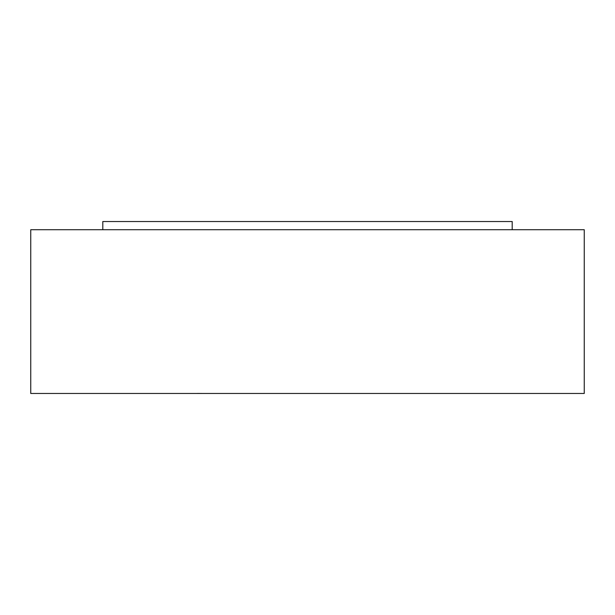 <?xml version="1.0" encoding="UTF-8"?>
<svg xmlns="http://www.w3.org/2000/svg" width="615" height="615" viewBox="0 0 615 615"><rect width="100%" height="100%" fill="white"/><g stroke="black" fill="none" stroke-linecap="round" stroke-linejoin="round"><path stroke-width="0.92" d="M202.889 393.469L197.361 393.431M584.25 393.469L30.75 393.469L30.75 229.718L584.25 229.718L584.25 393.469M102.805 229.718L102.805 221.531L512.195 221.531L512.195 229.718"/></g></svg>
